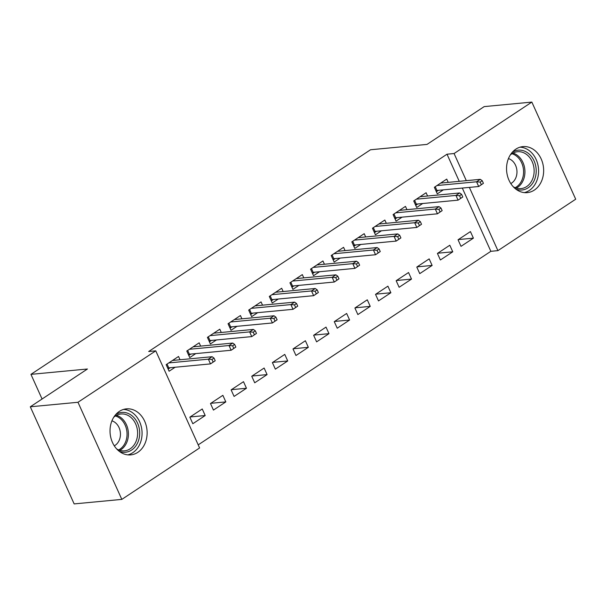 <?xml version="1.0" encoding="UTF-8"?>
<svg xmlns="http://www.w3.org/2000/svg" width="606" height="606" viewBox="0 0 606 606"><rect width="100%" height="100%" fill="white"/><g stroke="black" fill="none" stroke-linecap="round" stroke-linejoin="round"><path stroke-width="0.91" d="M119.337 411.398A23.111 18.513 -95.4 0 1 126.396 408.861A23.111 18.513 -95.4 0 1 146.197 425.548A23.111 18.513 -95.4 0 1 137.82 452.341A23.111 18.513 -95.4 0 1 130.76 454.879A23.111 18.513 -95.4 0 1 110.959 438.191A23.111 18.513 -95.4 0 1 119.337 411.398M515.857 149.144A23.111 18.513 -95.4 0 1 522.917 146.607A23.111 18.513 -95.4 0 1 542.718 163.294A23.111 18.513 -95.4 0 1 534.34 190.087A23.111 18.513 -95.4 0 1 527.281 192.625A23.111 18.513 -95.4 0 1 507.48 175.937A23.111 18.513 -95.4 0 1 515.857 149.144M198.207 444.865L490.86 251.316L497.92 250.642L469.362 187.398M199.601 447.948L121.821 499.389L77.977 402.278L155.757 350.836L199.601 447.948M77.977 402.278L30.3 406.793L74.152 503.912L121.821 499.389M30.3 406.793L87.446 369.001L30.944 374.356L370.524 149.758L427.025 144.402L484.179 106.611L531.848 102.088L575.7 199.207L497.92 250.642M30.944 374.356L42.072 399.006M225.826 401.892L222.864 395.332L210.487 403.52L213.448 410.08L225.826 401.892L210.79 403.316M200.639 346.109L199.162 342.837L186.784 351.025L189.746 357.585L195.768 353.601M267.087 374.599L264.125 368.039L251.748 376.228L254.709 382.787L267.087 374.599L252.051 376.023M241.9 318.817L240.423 315.544L228.045 323.733L231.007 330.293L237.029 326.308M308.348 347.314L305.386 340.754L293.009 348.935L295.97 355.502L308.348 347.314L293.312 348.738M283.161 291.531L281.684 288.259L269.306 296.44L272.268 303.008L278.29 299.023M349.609 320.021L346.647 313.461L334.27 321.65L337.231 328.21L349.609 320.021L334.573 321.445M324.422 264.239L322.945 260.966L310.567 269.155L313.529 275.715L319.551 271.73M390.87 292.736L387.908 286.168L375.531 294.357L378.492 300.917L390.87 292.736L375.834 294.16M365.683 236.954L364.206 233.681L351.828 241.862L354.79 248.43L360.812 244.445M432.131 265.443L429.169 258.883L416.792 267.072L419.753 273.632L432.131 265.443L417.095 266.867M406.952 209.661L405.467 206.388L393.089 214.577L396.051 221.137L402.081 217.153M473.4 238.15L470.43 231.59L458.053 239.779L461.014 246.339L473.4 238.15L458.356 239.575M448.213 182.368L446.728 179.096L434.35 187.284L437.312 193.844L443.342 189.86M490.86 251.316L462.302 188.065M459.257 181.323L447.008 154.204L148.69 351.51L155.757 350.836M427.578 196.018L426.101 192.746L413.724 200.927L416.686 207.494L422.708 203.51M452.765 251.801L449.803 245.233L437.426 253.422L440.388 259.982L452.765 251.801L437.729 253.225M386.317 223.303L384.84 220.031L372.463 228.22L375.425 234.78L381.447 230.795M411.504 279.086L408.542 272.526L396.165 280.714L399.127 287.274L411.504 279.086L396.468 280.51M345.056 250.596L343.579 247.324L331.202 255.512L334.164 262.072L340.186 258.088M370.243 306.378L367.281 299.818L354.904 308L357.866 314.567L370.243 306.378L355.207 307.803M303.795 277.881L302.318 274.609L289.941 282.797L292.903 289.357L298.925 285.381M328.982 333.664L326.02 327.104L313.643 335.292L316.605 341.852L328.982 333.664L313.946 335.095M262.534 305.174L261.057 301.902L248.68 310.09L251.641 316.65L257.664 312.666M287.721 360.956L284.759 354.396L272.382 362.585L275.344 369.145L287.721 360.956L272.685 362.38M221.273 332.467L219.796 329.194L207.419 337.375L210.38 343.943L216.403 339.958M246.46 388.249L243.498 381.682L231.121 389.87L234.083 396.43L246.46 388.249L231.424 389.673M180.012 359.752L178.535 356.479L166.158 364.668L169.119 371.228L175.142 367.244M205.199 415.534L202.237 408.974L189.852 417.163L192.822 423.723L205.199 415.534L190.155 416.958M447.008 154.204L454.076 153.53L531.848 102.088M466.317 180.656L454.076 153.53M442.016 182.959L441.759 182.391M436.35 191.708L438.433 190.329M483.414 183.338L482.232 180.709L480.164 182.073L481.353 184.701L483.414 183.338L478.702 186.512L476.574 181.785L436.994 185.534M435.237 186.701L436.941 190.466L478.702 186.512L481.353 184.701M480.164 182.073L476.574 181.785L480.285 179.331L440.706 183.08M482.232 180.709L480.285 179.331M436.267 191.526L436.941 190.466M421.382 196.602L421.125 196.033M415.716 205.351L417.799 203.972M462.779 196.98L461.598 194.352L459.537 195.723L460.719 198.344L462.779 196.98L458.075 200.154L455.939 195.435L416.367 199.185M414.61 200.344L416.314 204.116L458.075 200.154L460.719 198.344M459.537 195.723L455.939 195.435L459.651 192.973L420.079 196.723M461.598 194.352L459.651 192.973M415.64 205.176L416.314 204.116M400.755 210.244L400.498 209.676M395.089 218.993L397.165 217.615M442.153 210.623L440.963 208.002L438.903 209.365L440.092 211.986L442.153 210.623L437.441 213.804L435.313 209.078L395.733 212.827M393.976 213.986L395.68 217.759L437.441 213.804L440.092 211.986M438.903 209.365L435.313 209.078L439.024 206.623L399.445 210.373M440.963 208.002L439.024 206.623M395.006 218.819L395.68 217.759M512.259 152.295A19.998 16.021 -95.4 0 1 536.212 170.968A19.998 16.021 -95.4 0 1 515.744 189.034M513.259 186.746A18.521 14.832 84.6 0 0 521.016 188.602A18.521 14.832 84.6 0 0 534.144 170.983A18.521 14.832 84.6 0 0 517.524 151.727A18.521 14.832 84.6 0 0 510.252 155.015M510.805 183.565A13.188 10.56 84.6 0 0 516.971 171.968A13.188 10.56 84.6 0 0 508.434 158.59M524.341 192.61A22.96 18.392 84.6 0 0 538.598 171.097A22.96 18.392 84.6 0 0 520.039 147.175M115.738 414.549A19.998 16.021 -95.4 0 1 139.691 433.222A19.998 16.021 -95.4 0 1 119.223 451.288M116.738 449.001A18.521 14.832 84.6 0 0 124.495 450.856A18.521 14.832 84.6 0 0 137.623 433.237A18.521 14.832 84.6 0 0 121.003 413.989A18.521 14.832 84.6 0 0 113.731 417.269M114.284 445.827A13.188 10.56 84.6 0 0 120.45 434.222A13.188 10.56 84.6 0 0 111.913 420.844M127.821 454.864A22.96 18.392 84.6 0 0 142.069 433.351A22.96 18.392 84.6 0 0 123.51 409.429M380.121 223.894L379.864 223.319M374.455 232.636L376.538 231.265M421.518 224.273L420.337 221.644L418.276 223.008L419.458 225.637L421.518 224.273L416.814 227.447L414.678 222.72L375.106 226.47M373.349 227.636L375.053 231.401L416.814 227.447L419.458 225.637M418.276 223.008L414.678 222.72L418.39 220.266L378.818 224.015M420.337 221.644L418.39 220.266M374.379 232.462L375.053 231.401M359.494 237.537L359.237 236.969M353.828 246.286L355.904 244.907M400.892 237.916L399.702 235.287L397.642 236.651L398.831 239.279L400.892 237.916L396.18 241.09L394.052 236.37L354.472 240.12M352.715 241.279L354.419 245.051L396.18 241.09L398.831 239.279M397.642 236.651L394.052 236.37L397.763 233.908L358.184 237.658M399.702 235.287L397.763 233.908M353.745 246.104L354.419 245.051M338.86 251.179L338.602 250.611M333.194 259.929L335.277 258.55M380.257 251.558L379.076 248.937L377.015 250.301L378.197 252.922L380.257 251.558L375.553 254.74L373.417 250.013L333.838 253.762M332.088 254.921L333.792 258.694L375.553 254.74L378.197 252.922M377.015 250.301L373.417 250.013L377.129 247.559L337.557 251.308M379.076 248.937L377.129 247.559M333.118 259.754L333.792 258.694M318.233 264.83L317.976 264.254M312.567 273.571L314.643 272.2M359.631 265.201L358.441 262.58L356.381 263.943L357.563 266.572L359.631 265.201L354.919 268.382L352.783 263.655L313.211 267.405M311.454 268.564L313.158 272.336L354.919 268.382L357.563 266.572M356.381 263.943L352.783 263.655L356.502 261.201L316.923 264.951M358.441 262.58L356.502 261.201M312.484 273.397L313.158 272.336M297.599 278.472L297.341 277.904M291.933 287.221L294.016 285.843M338.996 278.851L337.815 276.222L335.747 277.586L336.936 280.214L338.996 278.851L334.292 282.025L332.156 277.306L292.577 281.055M290.827 282.214L292.531 285.987L334.292 282.025L336.936 280.214M335.747 277.586L332.156 277.306L335.868 274.844L296.296 278.593M337.815 276.222L335.868 274.844M291.857 287.039L292.531 285.987M276.972 292.115L276.715 291.547M271.306 300.864L273.382 299.485M318.37 292.493L317.18 289.873L315.12 291.236L316.302 293.857L318.37 292.493L313.658 295.675L311.522 290.948L271.95 294.698M270.193 295.857L271.897 299.629L313.658 295.675L316.302 293.857M315.12 291.236L311.522 290.948L315.241 288.494L275.662 292.243M317.18 289.873L315.241 288.494M271.223 300.69L271.897 299.629M256.338 305.765L256.08 305.189M250.672 314.506L252.755 313.135M297.735 306.136L296.554 303.515L294.486 304.879L295.675 307.5L297.735 306.136L293.024 309.318L290.895 304.591L251.316 308.34M249.566 309.499L251.263 313.272L293.024 309.318L295.675 307.5M294.486 304.879L290.895 304.591L294.607 302.136L255.035 305.886M296.554 303.515L294.607 302.136M250.596 314.332L251.263 313.272M235.711 319.407L235.454 318.839M230.045 328.157L232.121 326.778M277.109 319.786L275.919 317.158L273.859 318.521L275.041 321.15L277.109 319.786L272.397 322.96L270.261 318.233L230.689 321.983M228.932 323.149L230.636 326.914L272.397 322.96L275.041 321.15M273.859 318.521L270.261 318.233L273.98 315.779L234.401 319.529M275.919 317.158L273.98 315.779M229.962 327.975L230.636 326.914M215.077 333.05L214.819 332.482M209.411 341.799L211.494 340.42M256.474 333.429L255.293 330.8L253.225 332.171L254.414 334.792L256.474 333.429L251.763 336.603L249.634 331.883L210.055 335.633M208.305 336.792L210.002 340.564L251.763 336.603L254.414 334.792M253.225 332.171L249.634 331.883L253.346 329.429L213.774 333.179M255.293 330.8L253.346 329.429M209.335 341.625L210.002 340.564M194.45 346.693L194.193 346.124M188.784 355.442L190.86 354.063M235.848 347.071L234.658 344.45L232.598 345.814L233.78 348.435L235.848 347.071L231.136 350.253L229 345.526L189.428 349.276M187.671 350.435L189.375 354.207L231.136 350.253L233.78 348.435M232.598 345.814L229 345.526L232.719 343.072L193.14 346.821M234.658 344.45L232.719 343.072M188.701 355.267L189.375 354.207M173.816 360.343L173.558 359.767M168.15 369.084L170.233 367.713M215.213 360.721L214.032 358.093L211.964 359.456L213.153 362.085L215.213 360.721L210.502 363.895L208.373 359.169L168.794 362.918M167.044 364.085L168.741 367.85L210.502 363.895L213.153 362.085M211.964 359.456L208.373 359.169L212.085 356.714L172.513 360.464M214.032 358.093L212.085 356.714M168.067 368.91L168.741 367.85M513.009 153.083A18.521 14.832 -95.4 0 1 524.94 171.854A18.521 14.832 -95.4 0 1 516.335 188.118M515.145 187.701A17.907 14.347 84.6 0 0 523.584 171.907A17.907 14.347 84.6 0 0 511.926 153.719M116.488 415.337A18.521 14.832 -95.4 0 1 128.419 434.108A18.521 14.832 -95.4 0 1 119.806 450.372M118.624 449.955A17.907 14.347 84.6 0 0 127.055 434.169A17.907 14.347 84.6 0 0 115.405 415.974"/></g></svg>
